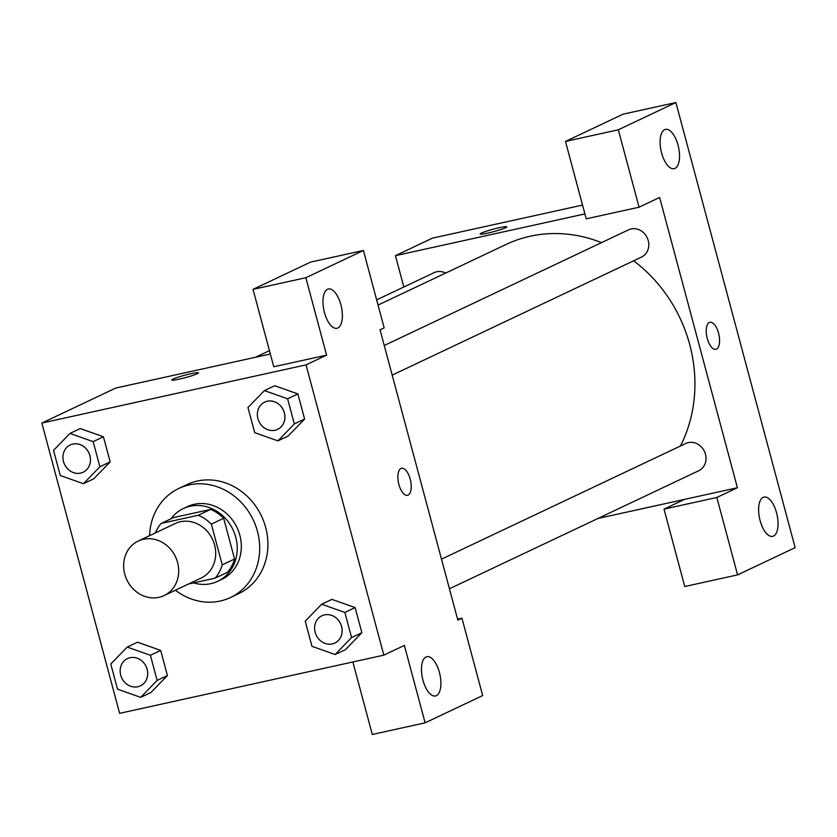 <?xml version="1.0" encoding="UTF-8"?>
<svg xmlns="http://www.w3.org/2000/svg" width="837" height="837" viewBox="0 0 837 837"><rect width="100%" height="100%" fill="white"/><g stroke="black" fill="none" stroke-linecap="round" stroke-linejoin="round"><path stroke-width="1.26" d="M143.389 539.279A30.174 26.91 64.7 0 1 176.67 559.597A30.174 26.91 64.7 0 1 164.073 595.578A30.174 26.91 64.7 0 1 126.837 579.821A30.174 26.91 64.7 0 1 138.251 541.037A30.174 26.91 64.7 0 1 143.389 539.279M138.251 541.037L175.257 523.512A30.174 26.91 64.7 0 1 180.394 521.754A30.174 26.91 64.7 0 1 213.665 542.073A30.174 26.91 64.7 0 1 201.079 578.064L164.073 595.578M188.503 584.017L215.13 578.147A38.952 34.736 64.7 0 0 222.244 564.849L211.332 524.119A38.952 34.736 64.7 0 0 198.275 515.257L161.206 523.418A38.952 34.736 64.7 0 0 155.41 532.907M222.244 564.849L234.58 559.011L223.667 518.281L211.332 524.119M198.275 515.257L210.61 509.419L173.541 517.58L161.206 523.418M210.61 509.419A38.952 34.736 64.7 0 1 223.667 518.281M234.58 559.011A38.952 34.736 64.7 0 1 227.465 572.309L215.13 578.147M193.567 582.897A40.239 35.886 -115.3 0 0 217.714 581.317A40.239 35.886 -115.3 0 0 235.731 537.187A40.239 35.886 -115.3 0 0 183.282 508.582A40.239 35.886 -115.3 0 0 170.936 518.814M183.282 508.582L187.394 506.636A40.239 35.886 64.7 0 1 194.247 504.292A40.239 35.886 64.7 0 1 239.842 535.241A40.239 35.886 64.7 0 1 221.826 579.361L217.714 581.317M149.572 535.68A60.348 53.83 64.7 0 1 178.783 488.452A60.348 53.83 64.7 0 1 189.057 484.947A60.348 53.83 64.7 0 1 255.62 525.573A60.348 53.83 64.7 0 1 230.437 597.545A60.348 53.83 64.7 0 1 175.393 590.221M178.783 488.452L187.007 484.56A60.348 53.83 64.7 0 1 197.281 481.055A60.348 53.83 64.7 0 1 263.843 521.681A60.348 53.83 64.7 0 1 238.66 593.653L230.437 597.545M288.127 436.025L304.616 419.075L297.878 393.934L274.703 385.7M83.449 483.702L93.723 478.837L110.17 461.909L103.432 436.768L80.258 428.534L69.973 433.43L53.526 450.358L60.264 475.5L83.449 483.702L99.896 466.774L93.158 441.633L69.973 433.43M345.419 649.658L361.866 632.72L355.129 607.578L361.866 632.72L345.44 649.679L335.135 654.524L351.582 637.585L344.854 612.443L321.67 604.241L305.223 621.18L311.96 646.31L335.135 654.524M383.827 655.151L306.039 364.869L41.85 423.062L119.628 713.344L383.827 655.151L404.376 645.421L425.123 722.823L372.287 734.467L352.858 661.973M150.932 692.502L167.421 675.553L160.683 650.412L137.509 642.178M426.012 656.982A20.119 8.914 77.6 0 0 422.716 679.246A20.119 8.914 77.6 0 0 435.522 695.976A20.119 8.914 77.6 0 0 439.896 674.413A20.119 8.914 77.6 0 0 426.87 656.689A20.119 8.914 77.6 0 0 426.012 656.982M457.567 619.129L461.94 618.166L482.677 695.568L425.123 722.823M306.039 364.869L326.597 355.139L273.762 366.773L253.015 289.361L310.579 262.117L363.415 250.472L384.162 327.884L380.05 329.83L457.829 620.112L461.94 618.166M270.341 353.999L115.851 388.023L41.85 423.062M197.239 373.741A13.831 1.255 165 0 1 182.393 378.408A13.831 1.255 165 0 1 171.763 379.988A13.831 1.255 165 0 1 184.799 375.196A13.831 1.255 165 0 1 198.484 372.831A13.831 1.255 165 0 1 197.239 373.741M198.484 372.831A13.831 1.255 -15 0 0 184.799 375.206A13.831 1.255 -15 0 0 171.763 379.998M327.487 289.288A20.119 8.914 77.6 0 0 324.201 311.552A20.119 8.914 77.6 0 0 336.997 328.292A20.119 8.914 77.6 0 0 341.381 306.729A20.119 8.914 77.6 0 0 328.345 288.995A20.119 8.914 77.6 0 0 327.487 289.288M326.597 355.139L305.861 277.727L363.415 250.472M253.015 289.361L305.861 277.727M407.525 495.295A13.831 6.131 77.6 0 0 410.193 479.109A13.831 6.131 -102.4 0 1 407.525 495.295A13.831 6.131 -102.4 0 1 398.558 483.106A13.831 6.131 -102.4 0 1 401.572 468.281A13.831 6.131 -102.4 0 1 410.203 479.109A13.831 6.131 77.6 0 0 401.572 468.281M378.052 305.076L506.155 244.425A140.825 125.602 64.7 0 1 530.124 236.243A140.825 125.602 64.7 0 1 601.5 242.636M633.651 260.799A140.825 125.602 64.7 0 1 680.45 446.006M445.65 273.071A15.087 13.455 -115.3 0 0 436.684 271.784A15.087 13.455 -115.3 0 0 434.121 272.663L376.65 299.866M441.497 559.147L685.806 443.474A15.087 13.455 64.7 0 1 688.38 442.595A15.087 13.455 64.7 0 1 705.016 452.754A15.087 13.455 64.7 0 1 698.717 470.75L449.427 588.777M384.246 345.493L628.566 229.83A15.087 13.455 64.7 0 1 631.129 228.951A15.087 13.455 64.7 0 1 647.765 239.11A15.087 13.455 64.7 0 1 641.477 257.095L392.187 375.122M659.629 197.459L737.407 487.741L716.849 497.481L737.585 574.883L795.15 547.639L675.888 102.532L618.323 129.787L639.07 207.199L659.629 197.459M584.917 213.916L395.43 255.662L403.832 286.997M597.921 518.469L737.407 487.741M709.337 322.486A13.831 6.131 -102.4 0 1 709.933 322.287A13.831 6.131 -102.4 0 1 718.889 334.476A13.831 6.131 -102.4 0 1 715.876 349.301A13.831 6.131 -102.4 0 1 707.077 337.792A13.831 6.131 -102.4 0 1 709.337 322.486M763.145 497.366A20.119 8.914 -102.4 0 1 764.003 497.073A20.119 8.914 -102.4 0 1 777.039 514.797A20.119 8.914 -102.4 0 1 772.666 536.36A20.119 8.914 -102.4 0 1 759.86 519.62A20.119 8.914 -102.4 0 1 763.145 497.366M664.63 129.672A20.119 8.914 -102.4 0 1 665.488 129.379A20.119 8.914 -102.4 0 1 678.514 147.113A20.119 8.914 -102.4 0 1 674.141 168.676A20.119 8.914 -102.4 0 1 661.335 151.936A20.119 8.914 -102.4 0 1 664.63 129.672M715.876 349.301A13.831 6.131 77.6 0 0 718.878 334.476A13.831 6.131 77.6 0 0 709.922 322.287M639.07 207.199L586.224 218.834L565.488 141.432L623.052 114.177L675.888 102.532M565.488 141.432L618.323 129.787M684.572 499.386L664.013 509.116L684.75 586.528L737.585 574.883M664.013 509.116L716.849 497.481M582.542 205.075L432.436 238.137L395.43 255.662M505.59 227.748A13.831 1.255 165 0 1 490.744 232.414A13.831 1.255 165 0 1 480.124 233.994A13.831 1.255 165 0 1 493.16 229.212A13.831 1.255 165 0 1 506.845 226.837A13.831 1.255 165 0 1 505.59 227.748M506.845 226.848A13.831 1.255 -15 0 0 493.16 229.212A13.831 1.255 -15 0 0 480.124 234.004M70.224 444.949L70.256 444.928A15.087 13.455 64.7 0 1 70.256 444.928A15.087 13.455 64.7 0 1 72.819 444.049A15.087 13.455 64.7 0 1 89.465 454.209A15.087 13.455 64.7 0 1 83.166 472.204A15.087 13.455 64.7 0 1 83.156 472.214L83.135 472.225A15.087 13.455 64.7 0 1 64.512 464.336A15.087 13.455 64.7 0 1 70.224 444.949A15.087 13.455 64.7 0 1 72.788 444.07A15.087 13.455 64.7 0 1 89.433 454.229A15.087 13.455 64.7 0 1 83.135 472.225M93.158 441.633L103.432 436.768L110.17 461.909L99.896 466.774M103.432 436.768L80.258 428.565M140.689 697.357L157.136 680.418L150.409 655.277L127.224 647.074L110.777 664.013L117.515 689.144L140.689 697.357L150.974 692.492M127.465 658.593L127.506 658.573A15.087 13.455 64.7 0 1 127.506 658.573A15.087 13.455 64.7 0 1 130.07 657.704A15.087 13.455 64.7 0 1 146.705 667.863A15.087 13.455 64.7 0 1 140.417 685.848A15.087 13.455 64.7 0 1 140.396 685.859A15.087 13.455 64.7 0 1 121.763 677.991A15.087 13.455 64.7 0 1 127.465 658.593A15.087 13.455 64.7 0 1 130.038 657.715A15.087 13.455 64.7 0 1 146.674 667.874A15.087 13.455 64.7 0 1 140.386 685.869L140.386 685.869M150.409 655.277L160.683 650.412L167.421 675.553L157.136 680.418M160.683 650.412L137.498 642.209L127.224 647.074M277.894 440.869L294.342 423.94L287.604 398.799L264.419 390.597L247.972 407.525L254.71 432.666L277.894 440.869L288.169 436.004M264.68 402.105A15.087 13.455 64.7 0 1 264.701 402.095A15.087 13.455 64.7 0 1 267.265 401.216A15.087 13.455 64.7 0 1 283.91 411.375A15.087 13.455 64.7 0 1 277.612 429.371A15.087 13.455 64.7 0 1 277.602 429.381L277.581 429.381A15.087 13.455 64.7 0 1 258.957 421.503A15.087 13.455 64.7 0 1 264.67 402.116A15.087 13.455 64.7 0 1 267.233 401.237A15.087 13.455 64.7 0 1 283.879 411.396A15.087 13.455 64.7 0 1 277.581 429.381M287.604 398.799L297.878 393.934L304.616 419.075L294.342 423.94M297.878 393.934L274.703 385.731L264.419 390.597M321.952 615.739L321.91 615.76A15.087 13.455 64.7 0 1 324.484 614.881A15.087 13.455 64.7 0 1 341.151 625.019A15.087 13.455 64.7 0 1 334.863 643.015A15.087 13.455 64.7 0 1 334.842 643.025A15.087 13.455 64.7 0 1 316.208 635.157A15.087 13.455 64.7 0 1 321.91 615.76A15.087 13.455 64.7 0 1 321.952 615.739A15.087 13.455 64.7 0 1 324.515 614.871A15.087 13.455 64.7 0 1 341.119 625.04A15.087 13.455 64.7 0 1 334.831 643.036L334.831 643.036M361.866 632.72L351.582 637.585M321.67 604.241L331.944 599.376L355.129 607.578L344.854 612.443M255.337 357.305L269.43 350.63"/></g></svg>
